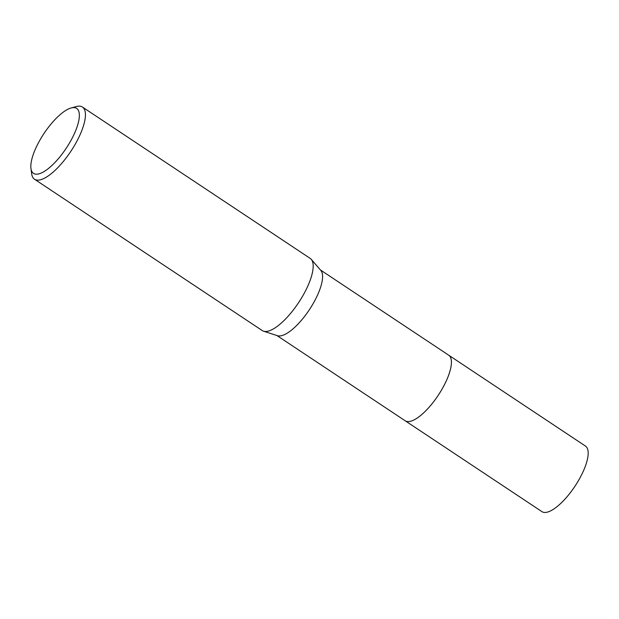 <?xml version="1.0" encoding="UTF-8"?>
<svg xmlns="http://www.w3.org/2000/svg" width="619" height="619" viewBox="0 0 619 619"><rect width="100%" height="100%" fill="white"/><g stroke="black" fill="none" stroke-linecap="round" stroke-linejoin="round"><path stroke-width="0.93" d="M320.402 269.946L448.713 355.198A39.353 13.456 123.6 0 1 442.09 389.034A39.353 13.456 123.6 0 1 405.151 420.75A39.361 13.463 123.6 0 1 404.942 420.611M448.566 355.105A39.353 13.463 123.6 0 1 442.098 389.034A39.353 13.463 123.6 0 1 405.004 420.657M71.146 107.961L76.323 106.553A43.322 14.817 123.6 0 1 82.459 107.064L310.196 258.394A43.322 14.817 123.6 0 1 311.264 259.338L320.835 270.449A39.353 13.456 123.6 0 1 313.253 303.418A39.353 13.456 123.6 0 1 277.482 335.699L263.532 331.18A43.322 14.817 123.6 0 1 262.247 330.561L34.509 179.231A43.322 14.817 123.6 0 1 31.662 173.769L30.95 168.453A38.989 13.332 123.6 0 1 40.073 139.848A38.989 13.332 123.6 0 1 71.146 107.961A38.989 13.332 123.6 0 1 70.109 141.944A38.989 13.332 123.6 0 1 45.636 170.558A38.989 13.332 123.6 0 1 30.95 168.453M311.264 259.338A43.322 14.817 123.6 0 1 302.915 295.642A43.322 14.817 123.6 0 1 263.532 331.18M82.459 107.064A43.322 14.817 123.6 0 1 75.17 144.312A43.322 14.817 123.6 0 1 34.509 179.231M448.504 355.058A39.361 13.463 123.6 0 1 448.721 355.198A39.361 13.463 123.6 0 1 440.186 392.253A39.361 13.463 123.6 0 1 407.697 421.578A39.361 13.463 123.6 0 1 405.151 420.758L276.848 335.49M448.721 355.198L585.473 446.075A39.353 13.456 123.6 0 1 576.939 483.13A39.353 13.456 123.6 0 1 544.457 512.447A39.353 13.456 123.6 0 1 541.919 511.627L405.151 420.758"/></g></svg>
